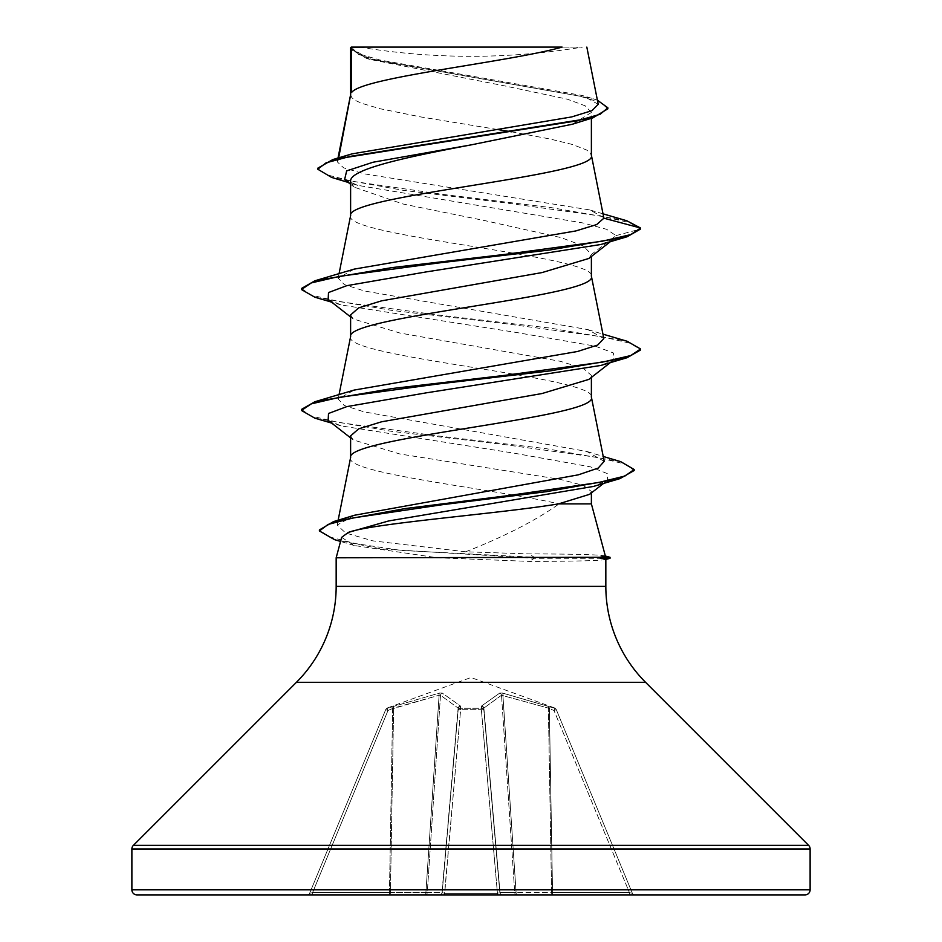<?xml version="1.0" encoding="UTF-8"?>
<svg xmlns="http://www.w3.org/2000/svg" width="942" height="942" viewBox="0 0 942 942"><rect width="100%" height="100%" fill="white"/><g stroke="black" fill="none" stroke-linecap="round" stroke-linejoin="round"><path stroke-width="0.71" stroke-dasharray="4.71 3.53" d="M387.162 708.278L388.022 710.445L385.678 709.691L388.022 710.445L393.626 708.09L439.113 695.231L392.649 708.773L389.446 892.58L390.412 892.58L312.591 892.58L309.612 893.334L385.678 709.691L309.612 893.334L312.591 892.58L388.022 710.445L312.591 892.58L389.446 892.58L392.649 708.773L388.022 710.445L387.162 708.278L439.443 693.065L442.245 693.065L460.344 705.911L460.532 708.278L481.468 708.278A2.543 2.39 -5 0 1 483.894 710.445L499.837 892.58L483.894 710.445A2.543 0.966 -5 0 0 481.362 709.691L497.435 893.334L499.837 892.58L497.435 893.334L497.435 894.9L634.731 894.9L444.565 894.9L497.435 894.9L497.435 893.334L444.565 893.334L442.163 892.58L458.248 708.773L442.163 892.58L458.248 708.773L442.163 892.58L444.565 893.334L444.565 894.9L439.631 894.9L444.565 894.9L460.638 709.691A2.543 0.966 5 0 0 458.106 710.445A2.543 0.966 5 0 1 460.567 709.691A2.543 0.966 5 0 1 460.638 709.691L481.362 709.691L460.638 709.691L444.565 893.334L497.435 893.334L481.362 709.691A2.543 0.966 -5 0 1 481.433 709.691A2.543 0.966 -5 0 1 483.894 710.445A2.543 2.39 -5 0 0 481.468 708.278L481.656 705.911L499.755 693.065L502.557 693.065L554.838 708.278L502.557 693.065L499.755 693.065L481.656 705.911L481.468 708.278L460.532 708.278L460.344 705.911L442.245 693.065L439.443 693.065L387.162 708.278A2.543 2.543 22.5 0 0 385.678 709.691L385.678 709.691A2.543 2.543 -157.5 0 1 387.162 708.278M554.732 707.995L471 677.522L387.268 707.995M359.644 47.1A678.24 678.24 0 0 0 582.356 47.1L360.421 47.1M605.4 556.192L604.811 555.886C598.594 554.638 573.289 553.978 528.909 553.908L465.631 551.788C504.453 536.563 535.598 520.596 559.101 503.876L591.388 503.876M610.027 557.287L534.373 557.287L528.909 553.908M350.612 94.671L351.837 97.721L355.487 100.476L361.493 103.22L380.015 108.719L420.992 116.973L498.2 129.607M350.671 94.365L350.612 94.977M350.612 215.624L350.612 215.93C343.159 236.089 598.841 256.248 591.388 276.406L591.388 276.1M350.671 215.318L350.612 215.93M350.612 47.736L369.617 59.358L504.83 85.922L567.343 99.193L585.217 105.834L591.388 112.475L591.388 118.303M591.388 112.475L572.395 124.226M350.612 181.429L354.251 187.164L402.929 203.99L485.707 220.805L561.126 237.631L583.534 246.039L591.388 254.481L588.856 258.449M350.612 336.577L350.612 336.883C343.159 357.042 598.841 377.2 591.388 397.359L591.388 397.053M350.671 336.27L350.612 336.883M344.619 179.557L357.701 185.35L583.463 223.054L606.707 229.342L615.974 235.618L591.388 254.481L591.388 256.459M350.612 314.958L353.144 318.914L399.95 333.044L560.408 361.316L583.381 368.381L591.388 375.434L588.844 379.39M350.612 457.529L350.612 457.836C344.854 473.178 491.677 488.533 559.101 503.876M350.671 457.223L350.612 457.836M591.388 375.434L591.388 377.412M511.447 131.809L549.834 138.957L572.277 144.456L586.513 149.955L590.163 152.71L591.388 155.454M350.612 435.91L353.144 439.867L399.797 453.973L560.302 479.384L583.345 485.424L591.388 491.453L591.388 492.901M603.834 217.684L589.928 209.948L364.33 173.846L343.606 167.841L337.26 161.847L338.213 160.128L351.967 153.887M598.217 104.303L582.592 95.566L379.909 60.005L359.291 53.965L350.754 47.877L365.402 47.1L562.115 47.1M338.213 160.128L338.673 157.844M591.388 491.453L589.527 494.35M610.31 241.682L613.843 238.927L615.974 235.618L640.56 229.036L629.468 222.583L601.126 216.13L508.068 203.225L403.2 190.319L331.608 177.414M607.873 108.813L600.643 102.513L579.931 96.202L366.45 58.357L350.612 49.267M626.736 220.746L551.105 207.605L443.517 194.476L352.661 181.335L326.662 174.765L317.748 168.206M597.393 100.193L591.388 98.215L378.519 60.665L358.443 54.412L350.565 47.771M465.631 551.788L372.785 540.861L345.632 532.984L337.177 525.094L354.498 515.25M604.187 461.333L586.795 451.453L364.071 411.866L344.195 405.472L338.178 399.067L354.11 390.082M603.822 338.59L587.879 329.606L364.389 290.984L344.277 284.555L338.19 278.114L354.121 269.129M605.836 559.418L605.836 559.277C603.634 560.608 578.141 561.314 529.369 561.397L437.583 557.794L336.164 557.794M341.64 537.364L354.216 545.512L437.583 557.794M613.843 238.927L600.89 244.484M328.157 299.403L341.098 304.949L516.004 332.408L595.203 346.138L613.489 353.003L613.854 359.868L600.902 365.425M328.146 420.344L341.098 425.902L514.261 453.196L590.481 466.843L607.484 473.661L607.343 480.491L593.484 486.425M314.887 297.225L391.99 310.413L504.759 323.601L602.291 336.8L630.704 343.394L640.56 349.988M314.863 418.177L391.13 431.259L502.628 444.341L597.522 457.423L624.793 463.97L634.166 470.505M334.457 539.625L381.31 548.962L534.373 558.3L534.373 557.287L401.363 550.446L355.699 543.616L328.829 536.775L319.397 529.946M301.44 288.499L311.296 295.093L339.709 301.687L437.253 314.887L550.034 328.075L627.137 341.263M301.44 409.452L311.095 415.975L338.932 422.511L434.827 435.557L545.665 448.604L620.719 461.651M136.967 894.9L805.033 894.9M439.631 894.9L307.269 894.9L439.631 894.9A2.543 2.543 0 0 0 442.163 892.58L425.902 892.58L427.279 892.58L440.491 695.231L458.118 708.09L440.491 695.231L439.113 695.231L440.491 695.231A2.543 2.331 113.3 0 1 442.245 693.065A2.543 2.331 113.3 0 0 440.491 695.231L427.279 892.58L441.975 892.58L458.118 708.09A2.543 2.261 131.8 0 1 460.344 705.911A2.543 2.261 131.8 0 0 458.118 708.09L442.163 892.58A2.543 2.543 0 0 1 439.631 894.9A2.543 2.355 -90 0 0 441.975 892.58A2.543 2.355 90 0 1 439.631 894.9A2.543 2.543 0 0 0 442.163 892.58A2.543 2.543 0 0 1 439.631 894.9A2.543 2.543 0 0 0 442.163 892.58M351.248 47.1L365.402 47.1M556.204 47.1L582.356 47.1M610.027 558.3L534.373 558.3L529.369 561.397M501.509 695.231L483.882 708.09L501.509 695.231L548.374 708.09L501.509 695.231A2.543 2.331 66.7 0 0 499.755 693.065A2.543 2.331 66.7 0 1 501.509 695.231L514.721 892.58L516.098 892.58L514.721 892.58A2.543 2.355 90 0 0 517.064 894.9A2.543 0.977 90 0 1 516.098 892.58A2.543 0.977 -90 0 0 517.064 894.9A2.543 2.355 -90 0 1 514.721 892.58L501.509 695.231M556.322 709.691L632.388 893.334L556.322 709.691L553.978 710.445L556.322 709.691A2.543 2.543 157.5 0 0 554.838 708.278L553.978 710.445L554.838 708.278A2.543 2.543 -22.5 0 1 556.322 709.691M483.882 708.09L483.752 708.773L483.882 708.09A2.543 2.261 48.2 0 0 481.656 705.911A2.543 2.261 48.2 0 1 483.882 708.09L500.025 892.58A2.543 2.355 90 0 0 502.369 894.9A2.543 2.543 0 0 1 499.837 892.58A2.543 2.543 0 0 0 502.369 894.9A2.543 2.355 -90 0 1 500.025 892.58L514.721 892.58L500.025 892.58L483.882 708.09M551.588 892.58L552.554 892.58L551.588 892.58A2.543 0.977 90 0 0 552.554 894.9A2.543 0.977 -90 0 1 551.588 892.58L548.374 708.09L549.351 708.773L548.374 708.09A2.543 0.86 108.9 0 0 548.268 705.911A2.543 0.86 108.9 0 1 548.374 708.09L551.588 892.58L516.098 892.58L551.588 892.58M629.409 892.58L632.388 893.334L629.409 892.58L629.409 894.9L629.409 892.58L553.978 710.445L549.351 708.773L550.222 706.606L549.351 708.773L552.554 892.58L629.409 892.58L552.554 892.58L549.351 708.773L553.978 710.445L629.409 892.58M502.557 693.065A2.543 0.93 99.7 0 1 502.887 695.231A2.543 0.93 99.7 0 0 502.557 693.065M481.327 706.606A2.543 2.39 -5 0 1 483.752 708.773A2.543 2.39 -5 0 0 481.327 706.606M460.532 708.278A2.543 2.39 -175 0 0 458.106 710.445A2.543 2.39 -175 0 1 460.532 708.278L460.638 709.691L460.532 708.278M460.673 706.606A2.543 2.39 -175 0 0 458.248 708.773A2.543 2.39 -175 0 1 460.673 706.606M439.443 693.065A2.543 0.93 80.3 0 0 439.113 695.231A2.543 0.93 80.3 0 1 439.443 693.065M393.732 705.911A2.543 0.86 71.1 0 0 393.626 708.09A2.543 0.86 71.1 0 1 393.732 705.911M391.778 706.606L392.649 708.773L391.778 706.606M424.936 894.9A2.543 2.355 -90 0 0 427.279 892.58A2.543 2.355 90 0 1 424.936 894.9A2.543 0.977 -90 0 0 425.902 892.58L390.412 892.58L393.626 708.09L390.412 892.58L425.902 892.58L439.113 695.231L425.902 892.58A2.543 0.977 90 0 1 424.936 894.9M389.446 894.9A2.543 0.977 -90 0 0 390.412 892.58A2.543 0.977 90 0 1 389.446 894.9L389.446 892.58L389.446 894.9M632.388 893.334A2.543 2.543 0 0 0 634.731 894.9A2.543 2.543 0 0 1 632.388 893.334M312.591 894.9L312.591 892.58L312.591 894.9M307.269 894.9A2.543 2.543 0 0 0 309.612 893.334A2.543 2.543 0 0 1 307.269 894.9M499.837 892.58A2.543 2.543 0 0 0 502.369 894.9A2.543 2.543 0 0 1 499.837 892.58L499.837 892.58A2.543 2.543 0 0 0 502.369 894.9M336.164 586.383L605.836 586.383M296.436 682.302L645.564 682.302M133.375 845.363L808.625 845.363M131.88 848.966L810.12 848.966M131.88 889.813L810.12 889.813M502.887 695.231L516.098 892.58L502.887 695.231M481.468 708.278L481.362 709.691L481.468 708.278M552.554 892.58L552.554 894.9L552.554 892.58M369.617 59.358L366.45 58.357M357.701 185.35L348.293 182.454M603.068 213.846L589.928 209.948M591.388 98.215L582.592 95.566M337.165 525.094L338.143 520.22M338.178 399.067L339.061 394.616M338.178 278.114L339.061 273.663M337.248 161.847L338.001 158.032M354.216 545.512L340.557 541.426M341.098 304.949L331.69 302.158M341.098 425.902L331.69 423.111M350.612 316.936L353.144 318.914M613.854 359.868L610.31 362.635M350.612 437.889L353.144 439.867M607.343 480.491L603.563 483.423M586.795 451.453L603.21 456.446M587.879 329.606L602.939 334.139M354.251 187.164L350.612 184.291M554.732 708.007L556.204 709.42M387.268 708.007L385.796 709.42"/><path stroke-width="1.41" d="M605.365 556.039L610.027 557.287L599.713 557.287L605.4 556.192L591.388 503.876L558.571 503.876C500.096 513.696 372.679 523.175 348.305 532.418L341.64 537.364L336.164 557.794L599.713 557.287M131.88 889.813A5.087 5.087 0 0 0 136.967 894.9L805.033 894.9A5.087 5.087 0 0 0 810.12 889.813L131.88 889.813L131.88 848.966A5.087 5.087 0 0 1 133.375 845.363L296.436 682.302A135.648 135.648 0 0 0 336.164 586.383L336.164 557.794M600.242 557.794L605.836 559.277L605.836 586.383A135.648 135.648 0 0 0 645.564 682.302L808.625 845.363A5.087 5.087 0 0 1 810.12 848.966L810.12 889.813M351.566 47.736L360.421 47.1L562.115 47.1C508.527 62.254 361.575 77.409 351.566 92.563L351.566 47.736L350.612 47.736L350.612 94.671M338.673 157.844L350.612 94.977M348.293 182.454L331.608 177.414L317.748 169.207L326.168 162.789L350.236 156.36L593.013 117.797L572.395 124.226L471 144.903C406.638 157.079 348.976 169.266 350.612 181.429L350.612 215.624M591.388 118.303L591.388 155.454C598.841 175.612 343.159 195.771 350.612 215.93M610.31 241.682L588.856 258.449L542.074 272.568L381.64 300.828L358.631 307.893L350.612 314.958L350.612 336.577M591.388 256.459L591.388 276.406C598.841 296.565 343.159 316.724 350.612 336.883M610.31 362.635L588.844 379.402L542.039 393.532L381.604 421.792L358.631 428.857L350.612 435.91L350.612 457.529M591.388 377.412L591.388 397.359C598.841 417.518 343.159 437.677 350.612 457.836M498.2 129.607L511.447 131.809M591.388 492.901L591.388 503.876M317.748 169.207L317.748 168.206L332.844 159.551L351.967 153.887L571.723 116.914L592.023 110.626L598.217 104.303L586.831 47.1M603.563 483.423L589.527 494.35L558.571 503.876M350.612 184.291L344.619 179.557L346.668 170.891L373.02 162.236L471 144.903M593.013 117.797L607.873 108.813L607.873 107.812L597.393 100.193M350.612 49.267L351.248 47.1L556.204 47.1M350.612 316.936L328.157 299.403L328.511 292.538L346.786 285.673L425.972 271.944L600.89 244.484L627.125 236.748L640.56 229.036L640.56 228.023L626.736 220.746L603.068 213.846M332.844 159.551L577.517 120.741L600.125 114.276L607.873 107.812M603.881 218.191L596.663 224.573L575.809 230.943L354.121 269.129L314.875 280.787L391.966 267.599L504.747 254.411L602.279 241.211L630.704 234.617L640.56 228.023L603.881 218.191L591.329 154.841M603.21 456.446L620.719 461.651L634.166 469.505L624.958 476.016L598.547 482.516L508.645 495.539L405.19 508.562L333.55 521.585L354.498 515.25L578.27 474.839L598.194 468.092L604.187 461.333L591.329 396.747M602.939 334.139L627.137 341.263L640.56 348.976L630.704 355.57L602.291 362.164L504.759 375.363L391.99 388.551L314.875 401.739L354.11 390.082L577.587 351.472L597.734 345.019L603.822 338.59L591.329 275.794M640.56 348.976L640.56 349.988L627.125 357.701L600.902 365.425L425.996 392.885L346.809 406.614L328.511 413.479L328.146 420.344L350.612 437.889M634.166 469.505L634.166 470.505L619.966 478.618L593.484 486.425L388.752 520.926L348.305 532.418M627.125 236.748L550.022 249.936L437.253 263.124L339.721 276.312L311.296 282.918L301.44 289.512L314.887 297.225L331.69 302.158M627.125 357.701L550.01 370.889L437.241 384.077L339.709 397.277L311.296 403.871L301.44 410.465L314.863 418.177L331.69 423.111M619.966 478.618L546.219 491.7L441.822 504.782L353.486 517.865L328.122 524.411L319.397 530.947L334.457 539.625L340.557 541.426M314.875 280.787L301.44 288.499L301.44 289.512M314.875 401.739L301.44 409.452L301.44 410.465M333.55 521.585L319.397 529.946L319.397 530.947M600.242 558.3L610.027 558.3L610.027 557.287M810.12 848.966L131.88 848.966M808.625 845.363L133.375 845.363M645.564 682.302L296.436 682.302M605.836 586.383L336.164 586.383M338.143 520.22L350.671 457.223M339.061 394.616L350.671 336.27M339.061 273.663L350.671 215.318M338.001 158.032L350.671 94.365M605.836 559.418L610.027 558.3"/></g></svg>
